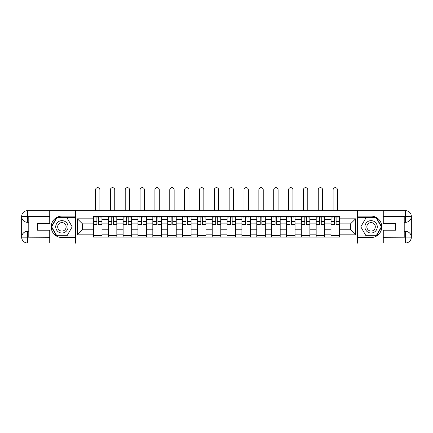 <?xml version="1.0" encoding="UTF-8"?>
<svg xmlns="http://www.w3.org/2000/svg" width="433" height="433" viewBox="0 0 433 433"><rect width="100%" height="100%" fill="white"/><g stroke="black" fill="none" stroke-linecap="round" stroke-linejoin="round"><path stroke-width="0.65" d="M47.159 243.01L385.841 243.01M385.841 210.644L47.159 210.644M108.272 237.062L108.272 219.499L101.988 219.499L101.988 237.062M101.988 219.499L101.988 216.597M108.272 219.499L108.272 216.597M116.84 216.597L116.84 237.062M123.118 237.062L123.118 216.597M131.686 216.597L131.686 237.062M137.97 237.062L137.97 216.597M146.538 216.597L146.538 237.062M152.817 237.062L152.817 216.597M161.385 216.597L161.385 237.062M167.668 237.062L167.668 216.597M176.236 216.597L176.236 237.062M182.52 237.062L182.52 216.597M191.083 216.597L191.083 237.062M197.367 237.062L197.367 216.597M205.935 216.597L205.935 237.062M212.219 237.062L212.219 216.597M220.781 216.597L220.781 237.062M227.065 237.062L227.065 216.597M235.633 216.597L235.633 237.062M241.917 237.062L241.917 216.597M250.48 216.597L250.48 237.062M256.764 237.062L256.764 216.597M265.332 216.597L265.332 237.062M271.615 237.062L271.615 216.597M280.183 216.597L280.183 237.062M286.462 237.062L286.462 216.597M295.03 216.597L295.03 237.062M301.314 237.062L301.314 216.597M309.882 216.597L309.882 237.062M316.16 237.062L316.16 216.597M324.728 216.597L324.728 237.062M331.012 237.062L331.012 216.597M331.012 229.777L324.728 229.777M316.16 229.777L309.882 229.777M301.314 229.777L295.03 229.777M286.462 229.777L280.183 229.777M271.615 229.777L265.332 229.777M256.764 229.777L250.48 229.777M241.917 229.777L235.633 229.777M227.065 229.777L220.781 229.777M212.219 229.777L205.935 229.777M197.367 229.777L191.083 229.777M182.52 229.777L176.236 229.777M167.668 229.777L161.385 229.777M152.817 229.777L146.538 229.777M137.97 229.777L131.686 229.777M123.118 229.777L116.84 229.777M108.272 229.777L101.988 229.777M331.012 223.877L324.728 223.877M316.16 223.877L309.882 223.877M301.314 223.877L295.03 223.877M286.462 223.877L280.183 223.877M271.615 223.877L265.332 223.877M256.764 223.877L250.48 223.877M241.917 223.877L235.633 223.877M227.065 223.877L220.781 223.877M212.219 223.877L205.935 223.877M197.367 223.877L191.083 223.877M182.52 223.877L176.236 223.877M167.668 223.877L161.385 223.877M152.817 223.877L146.538 223.877M137.97 223.877L131.686 223.877M123.118 223.877L116.84 223.877M108.272 223.877L101.988 223.877M82.476 229.777L93.42 229.777L93.42 223.877L82.476 223.877L82.476 229.777L77.431 234.821L77.431 218.833L93.42 218.833L93.42 223.877M339.58 223.877L339.58 229.777L350.524 229.777L350.524 223.877L339.58 223.877L339.58 216.597L93.42 216.597L93.42 218.833M339.58 218.833L355.569 218.833L355.569 234.821L339.58 234.821L339.58 229.777M93.42 229.777L93.42 237.062L339.58 237.062L339.58 234.821M93.42 234.821L77.431 234.821M357.474 243.151L357.474 210.503M75.526 243.151L75.526 210.503M101.988 235.633L93.42 235.633M96.895 218.021L98.513 218.021M116.84 235.633L108.272 235.633M111.746 218.021L113.365 218.021M131.686 235.633L123.118 235.633M126.593 218.021L128.211 218.021M146.538 235.633L137.97 235.633M141.445 218.021L143.063 218.021M161.385 235.633L152.817 235.633M156.291 218.021L157.91 218.021M176.236 235.633L167.668 235.633M171.143 218.021L172.762 218.021M191.083 235.633L182.52 235.633M185.99 218.021L187.608 218.021M205.935 235.633L197.367 235.633M200.842 218.021L202.46 218.021M220.781 235.633L212.219 235.633M215.694 218.021L217.306 218.021M235.633 235.633L227.065 235.633M230.54 218.021L232.158 218.021M250.48 235.633L241.917 235.633M245.392 218.021L247.01 218.021M265.332 235.633L256.764 235.633M260.238 218.021L261.857 218.021M280.183 235.633L271.615 235.633M275.09 218.021L276.709 218.021M295.03 235.633L286.462 235.633M289.937 218.021L291.555 218.021M309.882 235.633L301.314 235.633M304.789 218.021L306.407 218.021M324.728 235.633L316.16 235.633M319.635 218.021L321.254 218.021M339.58 235.633L331.012 235.633M334.487 218.021L336.105 218.021M77.431 218.833L82.476 223.877M350.524 229.777L355.569 234.821M350.524 223.877L355.569 218.833M99.893 210.503L99.893 189.849A2.187 2.187 88.6 0 0 97.706 187.657A2.187 2.187 88.6 0 0 95.514 189.849L95.514 210.503M98.513 224.781L98.513 216.689L101.939 216.689L101.939 224.781L98.513 224.781M96.895 217.929L98.513 217.929M94.708 217.929L95.374 217.929M100.039 217.929L100.705 217.929M96.895 216.689L93.468 216.689L93.468 224.781L96.895 224.781L96.895 216.689L98.513 216.689M114.745 210.503L114.745 189.849A2.187 2.187 88.6 0 0 112.553 187.657A2.187 2.187 88.6 0 0 110.366 189.849L110.366 210.503M113.365 224.781L113.365 216.689L116.791 216.689L116.791 224.781L113.365 224.781M111.746 217.929L113.365 217.929M109.554 217.929L110.22 217.929M114.886 217.929L115.551 217.929M111.746 216.689L108.32 216.689L108.32 224.781L111.746 224.781L111.746 216.689L113.365 216.689M129.591 210.503L129.591 189.849A2.187 2.187 88.6 0 0 127.405 187.657A2.187 2.187 88.6 0 0 125.213 189.849L125.213 210.503M128.211 224.781L128.211 216.689L131.637 216.689L131.637 224.781L128.211 224.781M126.593 217.929L128.211 217.929M124.406 217.929L125.072 217.929M129.738 217.929L130.403 217.929M126.593 216.689L123.167 216.689L123.167 224.781L126.593 224.781L126.593 216.689L128.211 216.689M28.789 222.308L27.506 222.308A5.856 5.856 0 0 1 21.65 216.5A5.856 5.856 0 0 1 27.506 210.644L75.429 210.644L75.429 216.121L61.914 216.121A10.711 10.711 0 0 0 51.208 226.827A10.711 10.711 0 0 0 61.914 237.538L75.429 237.538L75.429 243.01L27.506 243.01A5.856 5.856 0 0 1 21.65 237.154A5.856 5.856 0 0 1 27.506 231.352L28.789 231.352M75.429 237.538L75.429 216.121M49.73 210.644L49.73 223.45L37.449 223.45L37.449 230.204L49.73 230.204L49.73 243.01M27.506 222.308A5.856 5.856 0 0 1 21.65 216.5L27.506 216.597L27.506 222.308A5.856 5.856 0 0 1 21.65 216.5L21.65 237.154L49.73 237.3M27.506 237.3L27.506 243.01A5.856 5.856 0 0 1 21.65 237.154A5.856 5.856 0 0 1 27.506 231.352L27.506 237.062L28.789 237.062L28.789 216.597L27.506 216.597M75.429 217.642L56.609 217.642L51.31 226.827L56.609 236.012L75.429 236.012M404.211 231.352L405.494 231.352A5.856 5.856 0 0 1 411.35 237.154A5.856 5.856 0 0 1 405.494 243.01L357.571 243.01L357.571 237.538L371.086 237.538A10.711 10.711 0 0 0 381.792 226.827A10.711 10.711 0 0 0 371.086 216.121L357.571 216.121L357.571 210.644L405.494 210.644A5.856 5.856 0 0 1 411.35 216.5A5.856 5.856 0 0 1 405.494 222.308L404.211 222.308M357.571 216.121L357.571 237.538M383.27 243.01L383.27 230.204L395.551 230.204L395.551 223.45L383.27 223.45L383.27 210.644M405.494 231.352A5.856 5.856 0 0 1 411.35 237.154L405.494 237.062L405.494 231.352A5.856 5.856 0 0 1 411.35 237.154L411.35 216.5L383.27 216.359M405.494 216.359L405.494 210.644A5.856 5.856 0 0 1 411.35 216.5A5.856 5.856 0 0 1 405.494 222.308L405.494 216.597L404.211 216.597L404.211 237.062L405.494 237.062M357.571 236.012L376.391 236.012L381.69 226.827L376.391 217.642L357.571 217.642M55.727 226.827A6.186 6.186 0 0 0 61.914 233.014A6.186 6.186 0 0 0 68.1 226.827A6.186 6.186 0 0 0 61.914 220.641A6.186 6.186 0 0 0 55.727 226.827M57.681 226.827A4.238 4.238 0 0 0 61.914 231.065A4.238 4.238 0 0 0 66.152 226.827A4.238 4.238 0 0 0 61.914 222.594A4.238 4.238 0 0 0 57.681 226.827M67.055 217.929L72.192 226.827L67.055 235.731L56.777 235.731L51.635 226.827L56.777 217.929L67.055 217.929M364.9 226.827A6.186 6.186 0 0 0 371.086 233.014A6.186 6.186 0 0 0 377.273 226.827A6.186 6.186 0 0 0 371.086 220.641A6.186 6.186 0 0 0 364.9 226.827M366.848 226.827A4.238 4.238 0 0 0 371.086 231.065A4.238 4.238 0 0 0 375.319 226.827A4.238 4.238 0 0 0 371.086 222.594A4.238 4.238 0 0 0 366.848 226.827M376.223 217.929L381.365 226.827L376.223 235.731L365.945 235.731L360.808 226.827L365.945 217.929L376.223 217.929M144.443 210.503L144.443 189.849A2.187 2.187 88.6 0 0 142.251 187.657A2.187 2.187 88.6 0 0 140.065 189.849L140.065 210.503M143.063 224.781L143.063 216.689L146.489 216.689L146.489 224.781L143.063 224.781M141.445 217.929L143.063 217.929M139.253 217.929L139.919 217.929M144.584 217.929L145.25 217.929M141.445 216.689L138.019 216.689L138.019 224.781L141.445 224.781L141.445 216.689L143.063 216.689M159.29 210.503L159.29 189.849A2.187 2.187 88.6 0 0 157.103 187.657A2.187 2.187 88.6 0 0 154.911 189.849L154.911 210.503M157.91 224.781L157.91 216.689L161.341 216.689L161.341 224.781L157.91 224.781M156.291 217.929L157.91 217.929M154.105 217.929L154.77 217.929M159.436 217.929L160.102 217.929M156.291 216.689L152.865 216.689L152.865 224.781L156.291 224.781L156.291 216.689L157.91 216.689M174.142 210.503L174.142 189.849A2.187 2.187 88.6 0 0 171.95 187.657A2.187 2.187 88.6 0 0 169.763 189.849L169.763 210.503M172.762 224.781L172.762 216.689L176.188 216.689L176.188 224.781L172.762 224.781M171.143 217.929L172.762 217.929M168.951 217.929L169.622 217.929M174.282 217.929L174.948 217.929M171.143 216.689L167.717 216.689L167.717 224.781L171.143 224.781L171.143 216.689L172.762 216.689M188.988 210.503L188.988 189.849A2.187 2.187 88.6 0 0 186.802 187.657A2.187 2.187 88.6 0 0 184.61 189.849L184.61 210.503M187.608 224.781L187.608 216.689L191.04 216.689L191.04 224.781L187.608 224.781M185.99 217.929L187.608 217.929M183.803 217.929L184.469 217.929M189.134 217.929L189.8 217.929M185.99 216.689L182.564 216.689L182.564 224.781L185.99 224.781L185.99 216.689L187.608 216.689M203.84 210.503L203.84 189.849A2.187 2.187 88.6 0 0 201.648 187.657A2.187 2.187 88.6 0 0 199.461 189.849L199.461 210.503M202.46 224.781L202.46 216.689L205.886 216.689L205.886 224.781L202.46 224.781M200.842 217.929L202.46 217.929M198.65 217.929L199.321 217.929M203.981 217.929L204.647 217.929M200.842 216.689L197.416 216.689L197.416 224.781L200.842 224.781L200.842 216.689L202.46 216.689M218.687 210.503L218.687 189.849A2.187 2.187 88.6 0 0 216.5 187.657A2.187 2.187 88.6 0 0 214.313 189.849L214.313 210.503M217.306 224.781L217.306 216.689L220.738 216.689L220.738 224.781L217.306 224.781M215.694 217.929L217.306 217.929M213.501 217.929L214.167 217.929M218.833 217.929L219.499 217.929M215.694 216.689L212.262 216.689L212.262 224.781L215.694 224.781L215.694 216.689L217.306 216.689M233.539 210.503L233.539 189.849A2.187 2.187 88.6 0 0 231.352 187.657A2.187 2.187 88.6 0 0 229.16 189.849L229.16 210.503M232.158 224.781L232.158 216.689L235.584 216.689L235.584 224.781L232.158 224.781M230.54 217.929L232.158 217.929M228.353 217.929L229.019 217.929M233.679 217.929L234.35 217.929M230.54 216.689L227.114 216.689L227.114 224.781L230.54 224.781L230.54 216.689L232.158 216.689M248.39 210.503L248.39 189.849A2.187 2.187 88.6 0 0 246.198 187.657A2.187 2.187 88.6 0 0 244.012 189.849L244.012 210.503M247.01 224.781L247.01 216.689L250.436 216.689L250.436 224.781L247.01 224.781M245.392 217.929L247.01 217.929M243.2 217.929L243.866 217.929M248.531 217.929L249.197 217.929M245.392 216.689L241.96 216.689L241.96 224.781L245.392 224.781L245.392 216.689L247.01 216.689M263.237 210.503L263.237 189.849A2.187 2.187 88.6 0 0 261.05 187.657A2.187 2.187 88.6 0 0 258.858 189.849L258.858 210.503M261.857 224.781L261.857 216.689L265.283 216.689L265.283 224.781L261.857 224.781M260.238 217.929L261.857 217.929M258.052 217.929L258.718 217.929M263.378 217.929L264.049 217.929M260.238 216.689L256.812 216.689L256.812 224.781L260.238 224.781L260.238 216.689L261.857 216.689M278.089 210.503L278.089 189.849A2.187 2.187 88.6 0 0 275.897 187.657A2.187 2.187 88.6 0 0 273.71 189.849L273.71 210.503M276.709 224.781L276.709 216.689L280.135 216.689L280.135 224.781L276.709 224.781M275.09 217.929L276.709 217.929M272.898 217.929L273.564 217.929M278.23 217.929L278.895 217.929M275.09 216.689L271.659 216.689L271.659 224.781L275.09 224.781L275.09 216.689L276.709 216.689M292.935 210.503L292.935 189.849A2.187 2.187 88.6 0 0 290.749 187.657A2.187 2.187 88.6 0 0 288.557 189.849L288.557 210.503M291.555 224.781L291.555 216.689L294.981 216.689L294.981 224.781L291.555 224.781M289.937 217.929L291.555 217.929M287.75 217.929L288.416 217.929M293.081 217.929L293.747 217.929M289.937 216.689L286.511 216.689L286.511 224.781L289.937 224.781L289.937 216.689L291.555 216.689M307.787 210.503L307.787 189.849A2.187 2.187 88.6 0 0 305.595 187.657A2.187 2.187 88.6 0 0 303.409 189.849L303.409 210.503M306.407 224.781L306.407 216.689L309.833 216.689L309.833 224.781L306.407 224.781M304.789 217.929L306.407 217.929M302.597 217.929L303.262 217.929M307.928 217.929L308.594 217.929M304.789 216.689L301.363 216.689L301.363 224.781L304.789 224.781L304.789 216.689L306.407 216.689M322.634 210.503L322.634 189.849A2.187 2.187 88.6 0 0 320.447 187.657A2.187 2.187 88.6 0 0 318.255 189.849L318.255 210.503M321.254 224.781L321.254 216.689L324.68 216.689L324.68 224.781L321.254 224.781M319.635 217.929L321.254 217.929M317.449 217.929L318.114 217.929M322.78 217.929L323.446 217.929M319.635 216.689L316.209 216.689L316.209 224.781L319.635 224.781L319.635 216.689L321.254 216.689M337.486 210.503L337.486 189.849A2.187 2.187 88.6 0 0 335.294 187.657A2.187 2.187 88.6 0 0 333.107 189.849L333.107 210.503M336.105 224.781L336.105 216.689L339.532 216.689L339.532 224.781L336.105 224.781M334.487 217.929L336.105 217.929M332.295 217.929L332.961 217.929M337.626 217.929L338.292 217.929M334.487 216.689L331.061 216.689L331.061 224.781L334.487 224.781L334.487 216.689L336.105 216.689M316.16 219.499L309.882 219.499M301.314 219.499L295.03 219.499M286.462 219.499L280.183 219.499M271.615 219.499L265.332 219.499M256.764 219.499L250.48 219.499M241.917 219.499L235.633 219.499M227.065 219.499L220.781 219.499M212.219 219.499L205.935 219.499M197.367 219.499L191.083 219.499M182.52 219.499L176.236 219.499M167.668 219.499L161.385 219.499M152.817 219.499L146.538 219.499M137.97 219.499L131.686 219.499M123.118 219.499L116.84 219.499M331.012 219.499L324.728 219.499M316.16 234.156L309.882 234.156M301.314 234.156L295.03 234.156M286.462 234.156L280.183 234.156M271.615 234.156L265.332 234.156M256.764 234.156L250.48 234.156M241.917 234.156L235.633 234.156M227.065 234.156L220.781 234.156M212.219 234.156L205.935 234.156M197.367 234.156L191.083 234.156M182.52 234.156L176.236 234.156M167.668 234.156L161.385 234.156M152.817 234.156L146.538 234.156M137.97 234.156L131.686 234.156M123.118 234.156L116.84 234.156M108.272 234.156L101.988 234.156M331.012 234.156L324.728 234.156M98.513 224.581L101.939 224.581M98.513 221.366L101.939 221.366M93.468 224.581L96.895 224.581M93.468 221.366L96.895 221.366M113.365 224.581L116.791 224.581M113.365 221.366L116.791 221.366M108.32 224.581L111.746 224.581M108.32 221.366L111.746 221.366M128.211 224.581L131.637 224.581M128.211 221.366L131.637 221.366M123.167 224.581L126.593 224.581M123.167 221.366L126.593 221.366M49.73 216.359L27.366 216.462M21.65 237.154A5.856 5.856 0 0 1 27.506 231.352M21.65 216.5A5.856 5.856 0 0 1 27.506 210.644L27.506 216.359M383.27 237.3L405.634 237.197M411.35 216.5A5.856 5.856 0 0 1 405.494 222.308M411.35 237.154A5.856 5.856 0 0 1 405.494 243.01L405.494 237.3M143.063 224.581L146.489 224.581M143.063 221.366L146.489 221.366M138.019 224.581L141.445 224.581M138.019 221.366L141.445 221.366M157.91 224.581L161.341 224.581M157.91 221.366L161.341 221.366M152.865 224.581L156.291 224.581M152.865 221.366L156.291 221.366M172.762 224.581L176.188 224.581M172.762 221.366L176.188 221.366M167.717 224.581L171.143 224.581M167.717 221.366L171.143 221.366M187.608 224.581L191.04 224.581M187.608 221.366L191.04 221.366M182.564 224.581L185.99 224.581M182.564 221.366L185.99 221.366M202.46 224.581L205.886 224.581M202.46 221.366L205.886 221.366M197.416 224.581L200.842 224.581M197.416 221.366L200.842 221.366M217.306 224.581L220.738 224.581M217.306 221.366L220.738 221.366M212.262 224.581L215.694 224.581M212.262 221.366L215.694 221.366M232.158 224.581L235.584 224.581M232.158 221.366L235.584 221.366M227.114 224.581L230.54 224.581M227.114 221.366L230.54 221.366M247.01 224.581L250.436 224.581M247.01 221.366L250.436 221.366M241.96 224.581L245.392 224.581M241.96 221.366L245.392 221.366M261.857 224.581L265.283 224.581M261.857 221.366L265.283 221.366M256.812 224.581L260.238 224.581M256.812 221.366L260.238 221.366M276.709 224.581L280.135 224.581M276.709 221.366L280.135 221.366M271.659 224.581L275.09 224.581M271.659 221.366L275.09 221.366M291.555 224.581L294.981 224.581M291.555 221.366L294.981 221.366M286.511 224.581L289.937 224.581M286.511 221.366L289.937 221.366M306.407 224.581L309.833 224.581M306.407 221.366L309.833 221.366M301.363 224.581L304.789 224.581M301.363 221.366L304.789 221.366M321.254 224.581L324.68 224.581M321.254 221.366L324.68 221.366M316.209 224.581L319.635 224.581M316.209 221.366L319.635 221.366M336.105 224.581L339.532 224.581M336.105 221.366L339.532 221.366M331.061 224.581L334.487 224.581M331.061 221.366L334.487 221.366"/></g></svg>
